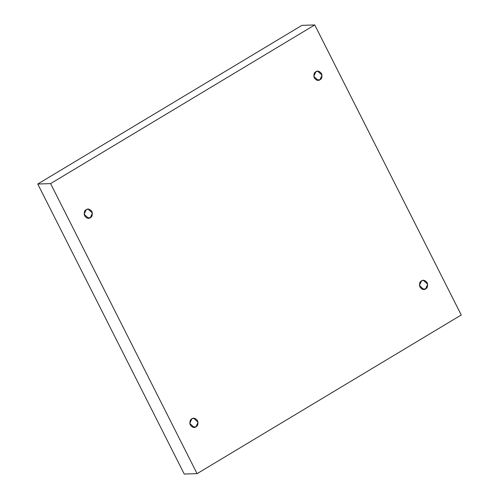 <?xml version="1.0" encoding="UTF-8"?>
<svg xmlns="http://www.w3.org/2000/svg" width="499" height="499" viewBox="0 0 499 499"><rect width="100%" height="100%" fill="white"/><g stroke="black" fill="none" stroke-linecap="round" stroke-linejoin="round"><path stroke-width="0.75" d="M90.294 217.695L92.415 213.148L88.123 209.118L86.246 209.68C87.855 208.414 89.751 209.019 91.922 211.495C92.677 214.82 92.134 216.884 90.294 217.695C88.685 218.961 86.795 218.356 84.618 215.88C83.863 212.555 84.406 210.491 86.246 209.68L84.131 214.227L88.417 218.256L90.294 217.695L86.508 217.814L90.294 217.695M195.939 426.838L198.059 422.291L193.768 418.262L191.89 418.823C193.5 417.557 195.396 418.162 197.567 420.638C198.321 423.963 197.779 426.027 195.939 426.838C194.329 428.105 192.439 427.5 190.269 425.023C189.508 421.699 190.05 419.628 191.89 418.823L189.776 423.37L194.061 427.394L195.939 426.838L192.152 426.957L195.939 426.838M425.585 288.909L427.705 284.361L423.414 280.332L421.536 280.893C423.146 279.627 425.042 280.232 427.213 282.708C427.967 286.033 427.425 288.098 425.585 288.909C423.975 290.175 422.085 289.57 419.909 287.093C419.154 283.769 419.696 281.704 421.536 280.893L419.422 285.44L423.707 289.47L425.585 288.909L421.798 289.033L425.585 288.909M319.94 79.765L322.061 75.218L317.769 71.195L315.892 71.75C317.501 70.484 319.397 71.089 321.568 73.565C322.323 76.89 321.78 78.961 319.94 79.765C318.331 81.031 316.441 80.426 314.264 77.95C313.509 74.625 314.052 72.561 315.892 71.75L313.771 76.297L318.063 80.327L319.94 79.765L316.154 79.89L319.94 79.765M197.086 473.638L50.586 183.607L37.749 184.019L184.256 474.05L197.086 473.638L184.256 474.05L37.749 184.019L50.586 183.607L314.744 24.95L301.914 25.362L37.749 184.019L301.914 25.362L314.744 24.95L461.251 314.981L197.086 473.638L461.251 314.981L314.744 24.95L50.586 183.607L197.086 473.638"/></g></svg>
